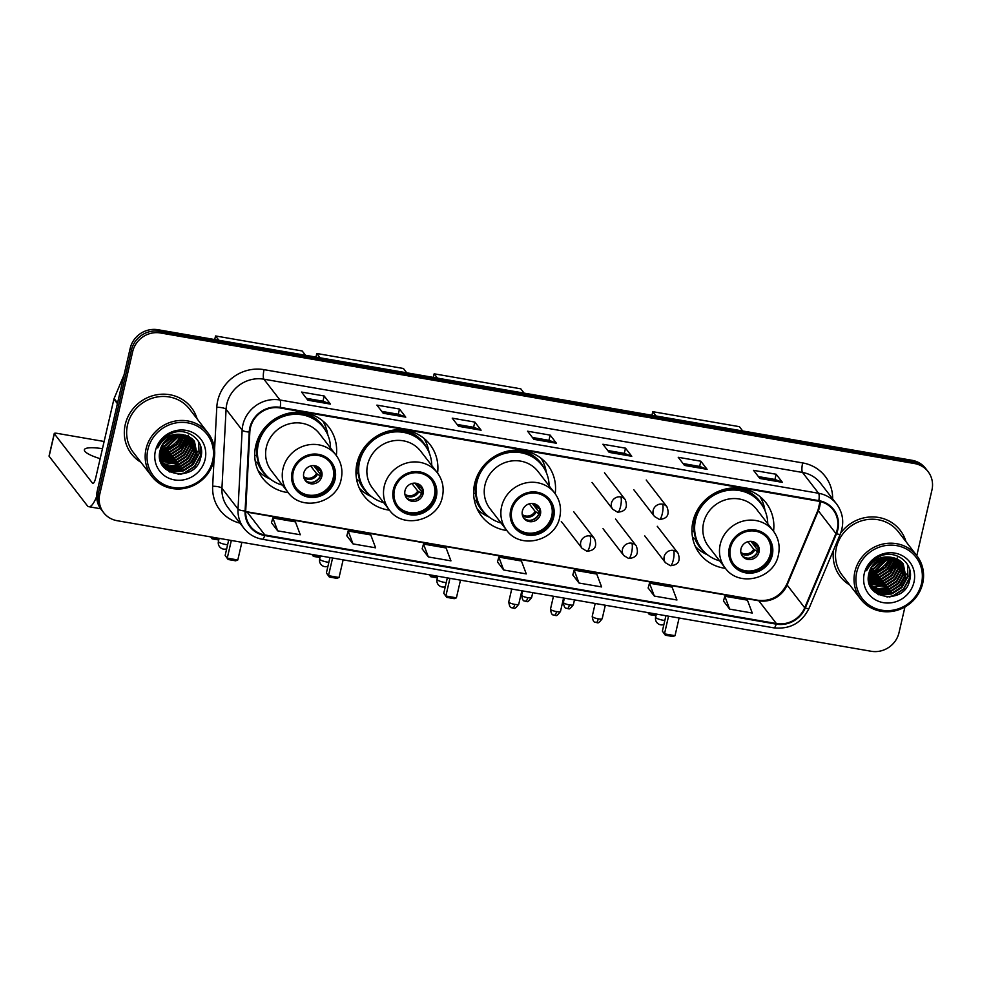 <?xml version="1.0" encoding="UTF-8"?>
<svg xmlns="http://www.w3.org/2000/svg" width="981" height="981" viewBox="0 0 981 981"><rect width="100%" height="100%" fill="white"/><g stroke="black" fill="none" stroke-linecap="round" stroke-linejoin="round"><path stroke-width="1.47" d="M773.543 531.248A41.803 39.522 142.3 0 0 765.989 502.75A41.803 39.522 142.3 0 0 724.677 489.237A41.803 39.522 142.3 0 0 692.978 521.389A41.803 39.522 142.3 0 0 699.821 553.86A41.803 39.522 142.3 0 0 725.486 568.367M555.197 493.75A41.803 39.522 142.3 0 0 547.68 464.945A41.803 39.522 142.3 0 0 506.368 451.432A41.803 39.522 142.3 0 0 474.669 483.584A41.803 39.522 142.3 0 0 481.512 516.055A41.803 39.522 142.3 0 0 506.883 530.525M437.575 473.063A41.803 39.522 142.3 0 0 430.021 444.565A41.803 39.522 142.3 0 0 388.697 431.051A41.803 39.522 142.3 0 0 357.01 463.204A41.803 39.522 142.3 0 0 363.841 495.675A41.803 39.522 142.3 0 0 389.506 510.181M336.324 455.527A41.803 39.522 142.3 0 0 328.77 427.042A41.803 39.522 142.3 0 0 287.458 413.516A41.803 39.522 142.3 0 0 255.759 445.681A41.803 39.522 142.3 0 0 262.601 478.139A41.803 39.522 142.3 0 0 288.267 492.658M885.904 576.485A31.551 29.835 142.3 0 0 890.294 572.83A31.551 29.835 142.3 0 1 885.904 576.485M893.912 568.612A31.551 29.835 142.3 0 0 896.965 563.425A31.551 29.835 142.3 0 1 893.912 568.612M897.431 562.395A31.551 29.835 142.3 0 0 898.24 560.286A31.551 29.835 142.3 0 1 897.431 562.395M890.294 569.912A31.551 29.835 142.3 0 0 895.212 562.8A31.551 29.835 142.3 0 1 890.294 569.912M895.812 561.586A31.551 29.835 142.3 0 0 896.83 559.109A31.551 29.835 142.3 0 1 895.812 561.586M897.014 558.557A31.551 29.835 142.3 0 0 897.235 557.895A31.551 29.835 142.3 0 1 897.014 558.557M177.046 453.725A31.551 29.835 142.3 0 0 181.436 450.083A31.551 29.835 142.3 0 1 177.046 453.725M185.053 445.852A31.551 29.835 142.3 0 0 188.107 440.677A31.551 29.835 142.3 0 1 185.053 445.852M188.56 439.647A31.551 29.835 142.3 0 0 189.382 437.538A31.551 29.835 142.3 0 1 188.56 439.647M181.436 447.152A31.551 29.835 142.3 0 0 186.353 440.052A31.551 29.835 142.3 0 1 181.436 447.152M186.954 438.826A31.551 29.835 142.3 0 0 187.96 436.361A31.551 29.835 142.3 0 1 186.954 438.826M188.156 435.809A31.551 29.835 142.3 0 0 188.377 435.147A31.551 29.835 142.3 0 1 188.156 435.809M916.794 555.651L931.95 489.997A23.667 22.379 142.3 0 0 928.075 471.616L925.561 468.366A23.667 22.379 142.3 0 0 912.036 460.297L157.978 329.726A23.667 22.379 142.3 0 0 130.179 348.341L97.242 491.003A23.667 22.379 142.3 0 0 101.117 509.384L102.367 511.003A23.667 22.379 142.3 0 1 98.505 492.634A23.667 22.379 142.3 0 0 102.367 511.003L103.63 512.634A23.667 22.379 142.3 0 0 117.156 520.703L871.214 651.274A23.667 22.379 142.3 0 0 899.013 632.659L904.948 606.957M928.075 471.616A23.667 22.379 142.3 0 0 914.55 463.559L160.492 332.976A23.667 22.379 142.3 0 0 132.693 351.59L131.442 349.959L98.505 492.634L131.442 349.959A23.667 22.379 142.3 0 1 159.241 331.345A23.667 22.379 142.3 0 0 131.442 349.959L130.179 348.341M914.55 463.559L913.299 461.928L159.241 331.345L913.299 461.928A23.667 22.379 142.3 0 1 926.824 469.997A23.667 22.379 142.3 0 0 913.299 461.928L912.036 460.297M125.261 424.491A37.867 35.794 142.3 0 0 131.454 453.896A37.867 35.794 142.3 0 0 140.945 462.309A37.867 35.794 142.3 0 1 131.454 453.896A37.867 35.794 142.3 0 1 125.261 424.491A37.867 35.794 142.3 0 1 153.968 395.368A37.867 35.794 142.3 0 1 191.381 407.606A37.867 35.794 142.3 0 0 153.968 395.368A37.867 35.794 142.3 0 0 125.261 424.491M833.592 549.998A37.867 35.794 142.3 0 0 840.325 576.644A37.867 35.794 142.3 0 0 849.804 585.056A37.867 35.794 142.3 0 1 840.325 576.644A37.867 35.794 142.3 0 1 833.592 549.998M250.437 427.814A25.236 23.863 -37.7 0 1 280.088 407.961L818.694 501.23A25.236 23.863 -37.7 0 1 833.127 509.838A25.236 23.863 -37.7 0 1 835.922 533.541L804.702 607.791A25.236 23.863 -37.7 0 1 776.376 623.536L264.858 534.952A25.236 23.863 -37.7 0 1 250.425 526.356A25.236 23.863 -37.7 0 1 245.704 510.991L249.836 432.045A25.236 23.863 -37.7 0 1 250.437 427.814M249.824 427.716A25.874 24.464 142.3 0 0 249.223 432.057L245.078 510.991A25.874 24.464 142.3 0 0 264.723 535.552L776.229 624.137A25.874 24.464 142.3 0 0 805.266 607.999L836.499 533.75A25.874 24.464 142.3 0 0 818.841 500.629L280.223 407.36A25.874 24.464 142.3 0 0 249.824 427.716M758.387 476.594L774.99 479.476L782.2 482.198A6.315 1.557 99.8 0 1 782.433 482.382L776.155 474.252L753.555 470.34L759.834 478.47L782.433 482.382M774.953 479.464L776.155 474.252M700.826 461.205L699.625 466.416L706.86 469.151A6.315 1.557 99.8 0 1 707.105 469.335L700.826 461.205L678.227 457.293L684.505 465.423L707.105 469.335M607.73 450.512L624.333 453.381L631.531 456.104A6.315 1.557 99.8 0 1 631.776 456.3L625.498 448.17L602.898 444.258L609.176 452.376L631.776 456.3M624.296 453.381L625.498 448.17M306.403 398.323L323.007 401.204L330.217 403.927A6.315 1.557 99.8 0 1 330.45 404.111L324.171 395.981L301.572 392.069L307.85 400.199L330.45 404.111M322.97 401.192L324.171 395.981M381.732 411.37L398.335 414.252L405.545 416.974A6.315 1.557 99.8 0 1 405.778 417.158L399.5 409.028L376.9 405.116L383.179 413.246L405.778 417.158M398.298 414.24L399.5 409.028M457.072 424.417L473.676 427.299L480.874 430.009A6.315 1.557 99.8 0 1 481.107 430.205L474.829 422.075L452.229 418.164L458.519 426.294L481.107 430.205M473.627 427.287L474.829 422.075M532.401 437.465L549.004 440.334L556.202 443.056A6.315 1.557 99.8 0 1 556.448 443.253L550.169 435.123L527.57 431.211L533.848 439.341L556.448 443.253M548.955 440.334L550.169 435.123M197.132 418.912A37.867 35.794 142.3 0 0 191.381 407.606A37.867 35.794 142.3 0 1 197.132 418.912M905.99 541.671A37.867 35.794 142.3 0 0 900.251 530.365A37.867 35.794 142.3 0 0 840.717 533.014A37.867 35.794 142.3 0 1 900.251 530.365L900.251 530.365A37.867 35.794 142.3 0 1 905.99 541.671M132.693 351.59L99.755 494.252A23.667 22.379 142.3 0 0 103.63 512.634M648.147 587.962L654.339 596.08L676.939 599.992L672.083 587.104L649.483 583.192L648.122 588.036M723.475 601.01L729.668 609.127L752.268 613.039L747.412 600.151L724.812 596.24L723.451 601.083M422.149 548.833L428.354 556.95L450.953 560.862L446.097 547.974L423.498 544.05L422.137 548.894M346.82 535.785L353.013 543.903L375.613 547.815L370.769 534.927L348.169 531.015L346.808 535.847M271.492 522.738L277.684 530.856L300.284 534.768L295.428 521.88L272.828 517.968L271.467 522.812M572.818 574.927L579.011 583.033L601.611 586.945L596.755 574.057L574.155 570.145L572.794 574.989M503.682 569.986L526.282 573.91L521.426 561.009L498.826 557.098L497.465 561.941L503.682 569.986L498.826 557.098M699.661 466.429L683.058 463.559M428.354 556.95L423.498 544.05M353.013 543.903L348.169 531.015M277.684 530.856L272.828 517.968M579.011 583.033L574.155 570.145M654.339 596.08L649.483 583.192M729.668 609.127L724.812 596.24M102.453 448.709A25.236 5.383 13 0 0 84.354 449.789A25.236 5.383 13 0 0 100.16 458.679M160.896 450.757A31.551 29.835 142.3 0 0 168.156 447.814M178.481 438.948A31.551 29.835 142.3 0 0 181.362 434.497M96.653 496.496A31.551 7.762 99.8 0 1 88.817 506.711A31.551 7.762 99.8 0 1 87.272 505.656L49.124 456.275A3.949 0.846 -167 0 1 49.05 456.042L54.249 433.516A3.949 0.846 13 0 0 54.323 433.749L92.472 483.13A7.885 1.937 -80.2 0 0 92.864 483.4A7.885 1.937 -80.2 0 0 95.77 477.661L113.906 399.144A3.949 3.728 -37.7 0 1 114.115 398.507L124.06 374.84M104.121 441.487L57.303 433.381A3.949 0.846 13 0 0 54.249 433.516M212.656 460.751A33.918 32.066 142.3 0 0 187.714 422.848A33.918 32.066 142.3 0 0 147.873 449.531A33.918 32.066 142.3 0 0 172.803 487.422A33.918 32.066 142.3 0 0 212.656 460.751M213.846 460.604A35.5 33.562 142.3 0 0 208.033 433.038A35.5 33.562 142.3 0 0 172.963 421.56A35.5 33.562 142.3 0 0 146.046 448.857A35.5 33.562 142.3 0 0 151.859 476.423A35.5 33.562 142.3 0 0 186.93 487.9A35.5 33.562 142.3 0 0 213.846 460.604M208.033 433.038L189.517 409.052A35.5 33.562 142.3 0 0 154.434 397.575A35.5 33.562 142.3 0 0 127.53 424.883A35.5 33.562 142.3 0 0 133.33 452.449L151.859 476.423M170.204 437.023L165.581 440.518M174.839 435.147L162.515 444.454M173.956 435.405L162.993 443.682M177.708 434.583L165.164 446.159L161.191 447.054M177.058 434.681L164.771 445.644L161.448 446.453M180.026 434.448L166.733 448.182L160.418 449.237M179.486 434.46L166.341 447.679L160.577 448.722M182.025 434.546L176.923 444.712L168.303 450.218L159.94 451.186M181.546 434.509L176.531 444.197L167.91 449.715L160.05 450.72M183.815 434.816L183.312 437.967L178.493 446.747L169.872 452.253L159.658 452.952M183.386 434.742L182.92 437.452L178.101 446.232L169.48 451.738L159.707 452.523M185.421 435.184L184.882 439.991L180.063 448.771L171.442 454.289L159.535 454.571M159.78 454.24L168.646 452.952L179.094 446.208L185.029 435.086L184.489 439.488L179.67 448.268L171.05 453.774L159.56 454.178M186.893 435.674L186.451 442.026L181.632 450.806L173.012 456.312L159.547 456.091M186.537 435.539L186.059 441.524L181.24 450.304L172.619 455.809L159.535 455.724M188.254 436.251L188.021 444.062L183.202 452.842L174.581 458.348L159.658 457.489M187.923 436.091L187.629 443.547L182.809 452.327L174.189 457.845L159.621 457.146M189.505 436.901L189.591 446.097L184.771 454.877L176.151 460.383L159.866 458.789M189.198 436.729L189.198 445.582L184.379 454.362L175.758 459.868L159.805 458.483M190.657 437.636L191.16 448.121L186.341 456.901L177.72 462.407L160.124 459.991M190.375 437.452L190.768 447.618L185.949 456.398L177.328 461.904L160.062 459.697M191.712 438.446L192.73 450.156L187.911 458.936L179.29 464.442L160.43 461.045M191.454 438.237L192.337 449.654L187.518 458.434L178.898 463.939L160.357 460.8M192.705 439.304L194.299 452.192L189.48 460.972L180.86 466.478L170.743 467.189L161.007 462.161M192.46 439.083L193.907 451.677L189.088 460.457L180.467 465.975L170.351 466.686L160.847 461.879M193.6 440.236L195.869 454.228L191.05 463.007L182.429 468.513L172.313 469.225L163.337 464.908L161.681 463.265M161.473 463.02L160.896 462.333M193.38 439.991L195.477 453.713L190.657 462.492L182.037 467.998L171.92 468.722L161.497 462.995M183.324 434.73A19.718 18.639 142.3 0 0 160.161 450.242C152.644 476.226 195.55 483.241 200.7 457.82C206.353 440.346 185.593 425.067 169.505 434.375C163.876 437.501 159.952 442.014 157.733 447.937C163.606 437.036 172.141 432.633 183.324 434.73L192.031 438.703L194.422 441.217L197.439 456.251L192.619 465.031L183.999 470.537L173.882 471.26L164.906 466.944L160.479 461.193M194.226 440.972L197.046 455.748L192.227 464.528L183.606 470.034L173.49 470.745L164.514 466.429L162.233 464.05M155.403 450.831A26.033 24.611 142.3 0 0 174.544 479.917A26.033 24.611 142.3 0 0 205.115 459.439A26.033 24.611 142.3 0 0 185.985 430.352A26.033 24.611 142.3 0 0 155.403 450.831M168.928 434.693L165.703 437.44M200.872 447.115L200.431 455.564L194.594 466.282L184.146 473.014L178.125 474.252M182.871 470.892L169.063 471.628M181.301 468.857L171.258 470.193M169.872 470.046L165.507 469.028M179.731 466.821L169.688 468.158M168.303 468.011L165.973 467.581M165.544 467.471L163.496 466.833M178.15 464.786L168.119 466.122M166.733 465.975L164.403 465.546M163.974 465.435L163.275 465.239M163.177 465.215L162.159 464.884M176.58 462.762L166.549 464.099M165.164 463.952L162.834 463.51M162.405 463.412L161.706 463.216M171.871 456.656L161.84 457.992M170.302 454.632L160.271 455.969M165.593 448.525L160.283 449.764M164.023 446.502L161.08 447.336M201.24 448.918L200.627 455.822L194.79 466.539L184.342 473.271L180.529 474.24M198.677 441.744L199.057 453.786L193.22 464.504L182.773 471.236L169.725 471.996M197.586 451.321L191.651 462.468L181.203 469.212L172.337 470.5M170.706 470.377L165.838 469.323M186.598 437.097L180.663 448.243L170.216 454.976L161.35 456.275M183.03 434.681L177.046 444.675L167.077 450.917L159.756 452.216M180.823 434.46L165.507 448.881L160.21 450.058M175.243 435.037L162.282 444.847M170.387 436.925L165.409 440.69M293.245 472.241A21.3 20.135 142.3 0 0 296.728 488.783A21.3 20.135 142.3 0 0 317.77 495.663A21.3 20.135 142.3 0 0 333.92 479.28A21.3 20.135 142.3 0 0 330.438 462.738A21.3 20.135 142.3 0 0 309.383 455.858A21.3 20.135 142.3 0 0 293.245 472.241M296.348 488.268A21.3 20.135 142.3 0 0 317.317 494.559A21.3 20.135 142.3 0 0 333.135 478.262A21.3 20.135 142.3 0 0 330.033 462.235M330.523 448.01A37.315 35.279 142.3 0 0 323.485 427.544L322.7 426.539A37.315 35.279 142.3 0 0 285.827 414.473A37.315 35.279 142.3 0 0 257.549 443.167A37.315 35.279 142.3 0 0 263.644 472.143L264.429 473.161A37.315 35.279 142.3 0 0 282.454 485.141M323.485 427.544A37.315 35.279 142.3 0 0 286.611 415.49A37.315 35.279 142.3 0 0 258.334 444.185A37.315 35.279 142.3 0 0 264.429 473.161M336.042 455.159L319.401 433.627A30.362 28.719 142.3 0 0 289.395 423.804A30.362 28.719 142.3 0 0 266.366 447.164A30.362 28.719 142.3 0 0 271.345 470.745L287.973 492.29A30.362 28.719 -37.7 0 1 283.006 468.71A30.362 28.719 -37.7 0 1 306.035 445.349A30.362 28.719 -37.7 0 1 336.042 455.159C341.339 462.309 343.043 470.328 341.167 479.219C336.9 503.265 301.621 512.021 287.973 492.29M256.237 443.792A29.577 27.971 142.3 0 0 256.863 447.078M303.754 473.173A9.467 8.952 142.3 0 0 314.656 483.596A9.467 8.952 142.3 0 0 320.284 468.955A9.467 8.952 142.3 0 0 303.754 473.173M304.797 479.795A9.467 8.952 142.3 0 0 319.696 468.28M270.658 479.329L268.586 478.323A41.018 38.786 -37.7 0 1 258.126 470.721M256.912 455.907L254.717 455.135M267.997 477.085A37.818 35.757 142.3 0 1 257.844 463.4L255.281 461.389M322.712 420.837A41.018 38.786 -37.7 0 1 327.433 432.879L327.887 435.123M315.024 465.754L317.525 468.992L321.425 471.432M313.736 465.607L320.775 474.718M311.553 482.456A11.049 10.435 -37.7 0 0 320.382 475.932L320.431 475.944M320.382 475.932L316.483 473.504L310.67 465.975M214.716 339.549L215.538 335.956L302.173 350.965L305.496 355.269M218.751 539.991L212.154 538.851L210.633 536.889M218.873 340.26L215.538 335.956M212.154 538.851L211.307 537.502L219.021 538.839M231.332 540.47L227.261 558.152L237.807 559.979L241.878 542.297M228.708 540.016L225.152 555.43L228.107 559.501L235.636 560.813L237.807 559.979M228.107 559.501L225.152 555.43M394.485 489.764A21.3 20.135 142.3 0 0 397.967 506.306A21.3 20.135 142.3 0 0 419.022 513.198A21.3 20.135 142.3 0 0 435.159 496.815A21.3 20.135 142.3 0 0 431.677 480.273A21.3 20.135 142.3 0 0 410.634 473.394A21.3 20.135 142.3 0 0 394.485 489.764M397.587 505.791A21.3 20.135 142.3 0 0 418.556 512.094A21.3 20.135 142.3 0 0 434.375 495.797A21.3 20.135 142.3 0 0 431.284 479.77M431.763 465.546A37.315 35.279 142.3 0 0 424.736 445.08L423.951 444.062A37.315 35.279 142.3 0 0 387.078 431.996A37.315 35.279 142.3 0 0 358.788 460.702A37.315 35.279 142.3 0 0 364.895 489.678L365.68 490.696A37.315 35.279 142.3 0 0 383.694 502.664M424.736 445.08A37.315 35.279 142.3 0 0 387.863 433.013A37.315 35.279 142.3 0 0 359.573 461.72A37.315 35.279 142.3 0 0 365.68 490.696M437.293 472.695L420.653 451.15A30.362 28.719 142.3 0 0 390.634 441.34A30.362 28.719 142.3 0 0 367.617 464.7A30.362 28.719 142.3 0 0 372.584 488.28L389.224 509.826A30.362 28.719 -37.7 0 1 384.258 486.233A30.362 28.719 -37.7 0 1 407.274 462.873A30.362 28.719 -37.7 0 1 437.293 472.695C442.578 479.844 444.283 487.864 442.406 496.754C438.151 520.801 402.872 529.556 389.224 509.826M357.489 461.328A29.577 27.971 142.3 0 0 358.102 464.614M405.006 490.708A9.467 8.952 142.3 0 0 415.907 501.119A9.467 8.952 142.3 0 0 421.536 486.49A9.467 8.952 142.3 0 0 405.006 490.708M406.036 497.318A9.467 8.952 142.3 0 0 420.947 485.803M371.897 496.864L369.825 495.859A41.018 38.786 -37.7 0 1 359.377 488.244M358.163 473.443L355.968 472.67M369.236 494.62A37.818 35.757 142.3 0 1 359.083 480.935L356.52 478.924M423.951 438.372A41.018 38.786 -37.7 0 1 428.672 450.402L429.126 452.658M416.263 483.29L418.764 486.527L422.664 488.967M414.975 483.143L422.014 492.254M412.805 499.991A11.049 10.435 -37.7 0 0 421.622 493.468L421.671 493.48M421.622 493.468L417.722 491.027L411.91 483.498M315.956 357.084L316.789 353.491L403.412 368.488L406.747 372.805M319.99 557.527L313.393 556.386L311.884 554.412M320.113 357.795L316.789 353.491M313.393 556.386L312.547 555.025L320.26 556.362M332.584 558.005L328.5 575.675L339.046 577.502L343.129 559.832M329.959 557.551L326.391 572.953L329.346 577.036L336.875 578.336L339.046 577.502M329.346 577.036L326.391 572.953M511.849 510.095A21.3 20.135 142.3 0 0 515.332 526.638A21.3 20.135 142.3 0 0 536.386 533.517A21.3 20.135 142.3 0 0 552.524 517.134A21.3 20.135 142.3 0 0 549.041 500.604A21.3 20.135 142.3 0 0 527.999 493.713A21.3 20.135 142.3 0 0 511.849 510.095M514.951 526.123A21.3 20.135 142.3 0 0 535.92 532.425A21.3 20.135 142.3 0 0 551.739 516.129A21.3 20.135 142.3 0 0 548.649 500.102M549.127 485.865A37.315 35.279 142.3 0 0 542.101 465.411L541.316 464.393A37.315 35.279 142.3 0 0 495.466 455.858M483.4 466.024A37.315 35.279 142.3 0 0 476.153 481.021A37.315 35.279 142.3 0 0 482.26 509.997L483.044 511.015A37.315 35.279 142.3 0 0 501.058 522.996M542.101 465.411A37.315 35.279 142.3 0 0 505.227 453.345A37.315 35.279 142.3 0 0 476.938 482.039A37.315 35.279 142.3 0 0 483.044 511.015M554.657 493.026L538.017 471.481A30.362 28.719 142.3 0 0 507.999 461.659A30.362 28.719 142.3 0 0 484.982 485.019A30.362 28.719 142.3 0 0 489.948 508.599L506.588 530.145A30.362 28.719 -37.7 0 1 501.622 506.564A30.362 28.719 -37.7 0 1 524.639 483.204A30.362 28.719 -37.7 0 1 554.657 493.026C559.943 500.175 561.647 508.183 559.771 517.073C555.516 541.132 520.237 549.875 506.588 530.145M474.963 482.419A29.577 27.971 142.3 0 0 475.466 484.933M522.37 511.04A9.467 8.952 142.3 0 0 533.272 521.451A9.467 8.952 142.3 0 0 538.9 506.809A9.467 8.952 142.3 0 0 522.37 511.04M523.4 517.649A9.467 8.952 142.3 0 0 538.311 506.135M489.261 517.195L487.201 516.178A41.018 38.786 -37.7 0 1 477.269 509.102M475.527 493.762L473.627 493.051M486.601 514.939A37.818 35.757 142.3 0 1 476.447 501.254L474.228 499.513M541.095 458.323A41.018 38.786 -37.7 0 1 546.037 470.733L546.503 472.989M533.627 503.621L536.129 506.846L540.028 509.286M532.34 503.461L539.378 512.572M530.169 520.322A11.049 10.435 -37.7 0 0 538.986 513.786L539.035 513.799M538.986 513.786L535.086 511.359L529.274 503.829M433.32 377.403L434.154 373.81L520.776 388.819L524.112 393.123M437.354 577.858L430.757 576.718L429.249 574.743M437.477 378.126L434.154 373.81M430.757 576.718L429.911 575.356L437.624 576.693M449.948 578.324L445.865 596.007L456.41 597.834L460.494 580.151M447.324 577.87L443.768 593.284L446.711 597.355L454.24 598.668L456.41 597.834M446.711 597.355L443.768 593.284M730.465 547.95A21.3 20.135 142.3 0 0 733.947 564.492A21.3 20.135 142.3 0 0 754.99 571.383A21.3 20.135 142.3 0 0 771.14 555.001A21.3 20.135 142.3 0 0 767.657 538.459A21.3 20.135 142.3 0 0 746.602 531.567A21.3 20.135 142.3 0 0 730.465 547.95M733.555 563.977A21.3 20.135 142.3 0 0 754.536 570.28A21.3 20.135 142.3 0 0 770.355 553.983A21.3 20.135 142.3 0 0 767.252 537.956M767.743 523.719A37.315 35.279 142.3 0 0 760.704 503.265L759.919 502.247A37.315 35.279 142.3 0 0 723.046 490.181A37.315 35.279 142.3 0 0 694.756 518.888A37.315 35.279 142.3 0 0 700.863 547.864L701.648 548.87A37.315 35.279 142.3 0 0 719.674 560.85M760.704 503.265A37.315 35.279 142.3 0 0 723.831 491.199A37.315 35.279 142.3 0 0 695.541 519.893A37.315 35.279 142.3 0 0 701.648 548.87M773.261 530.88L756.621 509.335A30.362 28.719 142.3 0 0 726.614 499.513A30.362 28.719 142.3 0 0 703.585 522.873A30.362 28.719 142.3 0 0 708.552 546.466L725.192 567.999A30.362 28.719 -37.7 0 1 720.226 544.418A30.362 28.719 -37.7 0 1 743.255 521.058A30.362 28.719 -37.7 0 1 773.261 530.88C778.558 538.029 780.263 546.049 778.387 554.939C774.119 578.986 738.84 587.729 725.192 567.999M693.457 519.513A29.577 27.971 142.3 0 0 694.082 522.799M740.974 548.894A9.467 8.952 142.3 0 0 751.875 559.305A9.467 8.952 142.3 0 0 757.504 544.676A9.467 8.952 142.3 0 0 740.974 548.894M742.016 555.504A9.467 8.952 142.3 0 0 756.915 543.989M707.865 555.05L705.805 554.032A41.018 38.786 -37.7 0 1 695.345 546.429M694.131 531.628L691.936 530.856M705.216 552.793A37.818 35.757 142.3 0 1 695.063 539.109L692.5 537.11M759.932 496.545A41.018 38.786 -37.7 0 1 764.653 508.587L765.106 510.843M752.243 541.475L754.745 544.713L758.644 547.14M750.956 541.328L757.994 550.439M748.773 558.177A11.049 10.435 -37.7 0 0 757.602 551.653L757.651 551.653M757.602 551.653L753.702 549.213L747.89 541.684M651.936 415.257L652.757 411.677L739.392 426.674L742.715 430.978M655.97 615.712L649.373 614.572L647.852 612.598M656.081 415.981L652.757 411.677M649.373 614.572L648.527 613.211L656.24 614.547M668.552 616.178L664.48 633.861L675.026 635.688L679.097 618.005M665.927 615.725L662.371 631.139L665.314 635.222L672.856 636.522L675.026 635.688M665.314 635.222L662.371 631.139M869.767 573.517A31.551 29.835 142.3 0 0 877.014 570.574M887.351 561.696A31.551 29.835 142.3 0 0 890.221 557.245M921.515 583.499A33.918 32.066 142.3 0 0 896.573 545.608A33.918 32.066 142.3 0 0 856.732 572.279A33.918 32.066 142.3 0 0 881.661 610.182A33.918 32.066 142.3 0 0 921.515 583.499M922.704 583.352A35.5 33.562 142.3 0 0 916.892 555.786A35.5 33.562 142.3 0 0 881.821 544.308A35.5 33.562 142.3 0 0 854.905 571.616A35.5 33.562 142.3 0 0 860.717 599.183A35.5 33.562 142.3 0 0 895.8 610.66A35.5 33.562 142.3 0 0 922.704 583.352M916.892 555.786L898.375 531.812A35.5 33.562 142.3 0 0 863.292 520.335A35.5 33.562 142.3 0 0 836.388 547.631A35.5 33.562 142.3 0 0 842.188 575.197L860.717 599.183M879.074 559.783L874.451 563.266M883.697 557.895L871.373 567.202M882.814 558.152L871.864 566.442M886.566 557.343L874.034 568.906L870.049 569.814M885.917 557.429L873.642 568.404L870.319 569.213M888.884 557.208L875.604 570.942L869.276 571.997M888.345 557.208L875.211 570.427L869.436 571.482M890.883 557.306L885.782 567.459L877.173 572.978L868.798 573.934M890.405 557.257L885.389 566.957L876.781 572.463L868.908 573.468M892.673 557.564L892.17 560.715L887.351 569.495L878.743 575.001L868.516 575.7M892.244 557.49L891.778 560.212L886.959 568.992L878.351 574.498L868.577 575.271M894.28 557.944L893.74 562.751L888.921 571.531L880.313 577.036L868.393 577.331M868.639 576.987L877.517 575.7L887.952 568.968L893.887 557.833L893.348 562.248L888.528 571.028L879.92 576.534L868.418 576.938M895.751 558.422L895.31 564.786L890.49 573.566L881.882 579.072L868.406 578.839M895.395 558.299L894.917 564.271L890.098 573.051L881.49 578.557L868.393 578.471M897.112 558.998L896.879 566.81L892.06 575.589L883.452 581.108L868.516 580.249M896.781 558.851L896.487 566.307L891.668 575.087L883.059 580.593L868.479 579.906M898.363 559.66L898.449 568.845L893.63 577.625L885.021 583.131L868.725 581.549M898.056 559.489L898.056 568.342L893.237 577.122L884.629 582.628L868.663 581.23M899.516 560.396L900.018 570.881L895.199 579.661L886.591 585.167L868.994 582.739M899.234 560.2L899.626 570.366L894.807 579.146L886.199 584.664L868.921 582.456M900.583 561.193L901.588 572.916L896.769 581.696L888.161 587.202L869.301 583.805M900.325 560.985L901.196 572.401L896.376 581.181L887.768 586.687L869.215 583.548M901.564 562.064L903.158 574.94L898.338 583.72L889.73 589.238L879.601 589.949L869.865 584.921M901.318 561.843L902.765 574.437L897.946 583.217L889.338 588.723L879.209 589.434L869.706 584.639M902.459 562.984L904.727 576.975L899.908 585.755L891.3 591.261L881.171 591.984L872.207 587.668L870.539 586.025M870.331 585.78L869.755 585.081M902.25 562.751L904.335 576.472L899.516 585.252L890.907 590.758L880.779 591.469L870.368 585.755M892.195 557.478A19.718 18.639 142.3 0 0 869.019 572.99C861.514 598.986 904.408 606 909.571 580.58C915.212 563.094 894.464 547.815 878.363 557.134C872.734 560.249 868.81 564.774 866.591 570.697C872.465 559.783 880.999 555.381 892.195 557.478L900.889 561.463L903.28 563.977L906.297 579.011L901.478 587.791L892.869 593.297L882.741 594.008L873.777 589.691L869.35 583.953M903.084 563.719L905.904 578.496L901.085 587.276L892.477 592.794L882.348 593.505L873.384 589.189L871.091 586.81M864.261 573.591A26.033 24.611 142.3 0 0 883.403 602.665A26.033 24.611 142.3 0 0 913.973 582.199A26.033 24.611 142.3 0 0 894.844 553.112A26.033 24.611 142.3 0 0 864.261 573.591M877.787 557.453L874.562 560.2M909.73 569.875L909.289 578.312L903.464 589.029L893.017 595.774L886.983 597.012M891.729 593.64L877.934 594.388M890.159 591.604L880.116 592.941M878.731 592.794L874.365 591.776M888.59 589.581L878.547 590.918M877.161 590.77L874.831 590.329M874.402 590.231L872.354 589.593M887.02 587.545L876.977 588.882M875.592 588.735L873.262 588.293M872.832 588.195L872.134 587.999M872.035 587.975L871.018 587.644M885.451 585.51L875.408 586.846M874.022 586.699L871.692 586.27M871.263 586.16L870.564 585.964M880.742 579.415L870.699 580.752M879.172 577.38L869.129 578.716M874.463 571.285L869.141 572.524M872.894 569.25L869.939 570.096M910.098 571.678L909.485 578.569L903.66 589.287L893.213 596.031L889.399 596.988M907.535 564.504L907.916 576.534L902.079 587.251L891.643 593.995L878.596 594.744M906.456 574.081L900.509 585.228L890.074 591.96L881.196 593.247M879.565 593.125L874.696 592.083M895.469 559.844L889.522 571.003L879.086 577.735L870.208 579.023M891.888 557.429L885.904 567.435L875.935 573.677L868.614 574.976M889.693 557.22L874.365 571.641L869.068 572.806M884.102 557.797L871.14 567.607M879.246 559.685L874.267 563.45M97.242 491.003L99.755 494.252M157.978 329.726L160.492 332.976M835.922 533.541L818.35 510.782A25.236 23.863 142.3 0 0 819.675 506.674A25.236 23.863 142.3 0 0 820.3 501.573M776.376 623.536L758.791 600.777A25.236 23.863 142.3 0 0 787.118 585.032L818.35 510.782A14.2 2.379 -157.2 0 1 818.068 509.936L819.993 501.499M214.569 449.617L216.789 407.287A39.436 37.29 -37.7 0 1 264.061 369.653L802.666 462.922A7.885 1.937 -80.2 0 0 802.507 472.462L263.889 379.193A31.551 29.835 142.3 0 0 226.819 404.013A31.551 29.835 142.3 0 0 226.084 409.298L221.939 488.244A31.551 29.835 142.3 0 0 227.85 507.447L243.926 528.256A31.551 29.835 -37.7 0 1 238.015 509.053A7.885 1.999 3 0 0 245.078 510.991M802.666 462.922A39.436 37.29 -37.7 0 1 832.648 498.888M820.545 483.216A31.551 29.835 142.3 0 0 802.507 472.462L818.583 493.271A31.551 29.835 -37.7 0 1 836.609 504.026L820.545 483.216M239.965 523.131A39.436 37.29 -37.7 0 1 212.656 486.233A7.885 1.999 -177 0 1 221.939 488.244L238.015 509.053L242.148 430.119A31.551 29.835 -37.7 0 1 242.896 424.822A31.551 29.835 -37.7 0 1 279.965 400.003A7.885 1.937 99.8 0 1 280.223 407.36M249.223 432.057A7.885 1.999 3 0 1 242.148 430.119L226.084 409.298A7.885 1.999 -177 0 0 216.789 407.287M243.926 528.256C248.634 534.204 254.778 537.87 262.356 539.268A7.885 1.937 -80.2 0 0 264.723 535.552M776.229 624.137A7.885 1.937 99.8 0 1 773.862 627.852C789.963 629.483 801.685 622.996 809.031 608.379L840.263 534.13C844.445 523.265 843.231 513.222 836.609 504.026M805.266 607.999A7.885 1.324 22.8 0 0 809.031 608.379M836.499 533.75A7.885 1.324 22.8 0 0 840.263 534.13M818.841 500.629A7.885 1.937 -80.2 0 0 818.583 493.271L279.965 400.003L263.889 379.193A7.885 1.937 -80.2 0 1 264.061 369.653M212.656 486.233L214.042 459.672M804.702 607.791L787.118 585.032A14.2 2.379 -157.2 0 1 786.836 584.186L818.068 509.936M245.667 511.861A25.236 23.863 142.3 0 0 247.273 512.192L758.791 600.777A14.2 3.495 -80.2 0 0 758.092 600.298C771.029 601.598 780.618 596.227 786.836 584.186M264.858 534.952L247.273 512.192A14.2 3.495 -80.2 0 0 246.574 511.714L758.092 600.298M556.202 443.056L533.713 439.169M480.874 430.009L458.385 426.122M405.545 416.974L383.044 413.075M330.217 403.927L307.715 400.027M631.531 456.104L609.042 452.204M706.86 469.151L684.37 465.252M782.2 482.198L759.699 478.299M93.318 483.277L92.472 483.13M117.401 403.682L113.906 399.144M54.323 433.749L49.124 456.275M114.115 398.507L117.561 402.983M161.755 450.77A31.551 29.835 142.3 0 0 181.51 434.73M335.048 479.476A22.477 21.251 142.3 0 0 318.518 454.362A22.477 21.251 142.3 0 0 292.117 472.045A22.477 21.251 142.3 0 0 308.635 497.159A22.477 21.251 142.3 0 0 335.048 479.476M326.379 431.983A37.818 35.757 142.3 0 0 300.664 412.29M219.131 538.361L218.407 541.475A6.315 1.349 13 0 0 218.53 541.843A6.315 1.349 13 0 0 225.814 544.516A6.315 1.349 13 0 0 227.617 544.762M317.893 466.846A9.148 8.657 -37.7 0 1 318.531 469.776M316.924 466.343A8.682 8.204 -37.7 0 1 317.525 468.992M317.488 474.277A9.148 8.657 -37.7 0 1 303.865 477.686M316.483 473.504A8.682 8.204 -37.7 0 1 303.632 476.619M436.3 497.011A22.477 21.251 142.3 0 0 419.77 471.898A22.477 21.251 142.3 0 0 393.356 489.58A22.477 21.251 142.3 0 0 409.886 514.694A22.477 21.251 142.3 0 0 436.3 497.011M427.63 449.519A37.818 35.757 142.3 0 0 401.916 429.825M320.37 555.884L319.659 558.998A6.315 1.349 13 0 0 319.781 559.378A6.315 1.349 13 0 0 327.053 562.052A6.315 1.349 13 0 0 328.856 562.297M419.145 484.381A9.148 8.657 -37.7 0 1 419.77 487.299M418.176 483.878A8.682 8.204 -37.7 0 1 418.764 486.527M418.74 491.812A9.148 8.657 -37.7 0 1 405.104 495.221M417.722 491.027A8.682 8.204 -37.7 0 1 404.871 494.154M553.664 517.33A22.477 21.251 142.3 0 0 537.134 492.217A22.477 21.251 142.3 0 0 510.721 509.899A22.477 21.251 142.3 0 0 527.251 535.013A22.477 21.251 142.3 0 0 553.664 517.33M544.995 469.85A37.818 35.757 142.3 0 0 519.574 450.193M437.734 576.215L437.023 579.33A6.315 1.349 13 0 0 437.146 579.697A6.315 1.349 13 0 0 444.43 582.371A6.315 1.349 13 0 0 446.22 582.616M536.509 504.7A9.148 8.657 -37.7 0 1 537.134 507.631M535.54 504.209A8.682 8.204 -37.7 0 1 536.129 506.846M536.104 512.131A9.148 8.657 -37.7 0 1 522.468 515.54M535.086 511.359A8.682 8.204 -37.7 0 1 522.235 514.473M772.268 555.197A22.477 21.251 142.3 0 0 755.738 530.071A22.477 21.251 142.3 0 0 729.324 547.754A22.477 21.251 142.3 0 0 745.854 572.879A22.477 21.251 142.3 0 0 772.268 555.197M763.598 507.704A37.818 35.757 142.3 0 0 737.884 487.998M656.35 614.069L655.627 617.184A6.315 1.349 13 0 0 655.749 617.564A6.315 1.349 13 0 0 663.033 620.225A6.315 1.349 13 0 0 664.836 620.47M755.112 542.554A9.148 8.657 -37.7 0 1 755.75 545.485M754.144 542.064A8.682 8.204 -37.7 0 1 754.745 544.713M754.708 549.985A9.148 8.657 -37.7 0 1 741.084 553.394M753.702 549.213A8.682 8.204 -37.7 0 1 740.851 552.34M620.715 496.926A7.885 7.456 142.3 0 0 612.733 509.249L617.638 512.205A7.885 1.937 -80.2 0 0 620.556 506.466A7.885 1.937 99.8 0 0 620.715 496.926A7.885 7.456 142.3 0 1 625.228 499.611C628.098 507.398 625.559 511.591 617.638 512.205M527.668 597.662A5.126 1.091 -167 0 1 521.647 595.185C522.799 603.278 524.97 600.188 525.767 601.39A5.126 1.263 -80.2 0 0 527.668 597.662A5.126 1.091 -167 0 0 531.641 597.49L532.757 592.671M525.522 601.218A5.126 1.263 -80.2 0 0 525.767 601.39L526.809 601.463C527.435 602.322 529.041 600.997 531.641 597.49M662.445 504.148A7.885 7.456 142.3 0 0 654.474 516.484L659.367 519.427A7.885 1.937 -80.2 0 0 662.285 513.688A7.885 1.937 99.8 0 0 662.445 504.148A7.885 7.456 142.3 0 1 666.957 506.834C669.827 514.62 667.301 518.826 659.367 519.427M569.397 604.885A5.126 1.091 -167 0 1 563.376 602.408C564.529 610.513 566.699 607.423 567.509 608.612A5.126 1.263 -80.2 0 0 569.397 604.885A5.126 1.091 -167 0 0 573.37 604.713L574.486 599.894M567.251 608.441A5.126 1.263 -80.2 0 0 567.509 608.612L568.539 608.686C569.164 609.544 570.77 608.22 573.37 604.713M514.767 604.37A5.126 1.091 -167 0 1 508.759 601.893C509.912 609.986 512.082 606.896 512.879 608.097A5.126 1.263 -80.2 0 0 514.767 604.37A5.126 1.091 -167 0 0 518.753 604.198L521.843 590.783M512.622 607.926A5.126 1.263 -80.2 0 0 512.879 608.097L513.909 608.171C514.535 609.029 516.153 607.705 518.753 604.198M589.998 535.957A7.885 7.456 142.3 0 0 582.027 548.293L586.92 551.248A7.885 1.937 -80.2 0 0 589.839 545.51A7.885 1.937 99.8 0 0 589.998 535.957A7.885 7.456 142.3 0 1 594.511 538.655C597.38 546.429 594.854 550.635 586.92 551.248M556.509 611.592A5.126 1.091 -167 0 1 550.488 609.127C551.641 617.221 553.811 614.131 554.608 615.332A5.126 1.263 -80.2 0 0 556.509 611.592A5.126 1.091 -167 0 0 560.482 611.433L563.585 598.005M554.363 615.161A5.126 1.263 -80.2 0 0 554.608 615.332L555.651 615.406C556.276 616.264 557.882 614.94 560.482 611.433M631.739 543.192A7.885 7.456 142.3 0 0 623.757 555.516L628.649 558.471A7.885 1.937 -80.2 0 0 631.568 552.732A7.885 1.937 99.8 0 0 631.739 543.192A7.885 7.456 142.3 0 1 636.24 545.877C639.109 553.664 636.583 557.858 628.649 558.471M598.238 618.827A5.126 1.091 -167 0 1 592.217 616.35C593.37 624.443 595.541 621.353 596.338 622.555A5.126 1.263 -80.2 0 0 598.238 618.827A5.126 1.091 -167 0 0 602.211 618.655L605.314 605.228M596.092 622.383A5.126 1.263 -80.2 0 0 596.338 622.555L597.38 622.628C598.005 623.487 599.612 622.162 602.211 618.655M673.469 550.415A7.885 7.456 142.3 0 0 665.486 562.751L670.391 565.694A7.885 1.937 -80.2 0 0 673.297 559.955A7.885 1.937 99.8 0 0 673.469 550.415A7.885 7.456 142.3 0 1 677.981 553.1C680.851 560.887 678.312 565.093 670.391 565.694M870.613 573.517A31.551 29.835 142.3 0 0 890.368 557.49M262.356 539.268L773.862 627.852M245.679 511.542L246.574 511.714M100.651 508.759L88.817 506.711M218.407 541.475A6.315 6.315 0 0 0 226.672 548.833M319.659 558.998A6.315 6.315 0 0 0 327.924 566.368M437.023 579.33A6.315 6.315 0 0 0 445.288 586.687M655.627 617.184A6.315 6.315 0 0 0 663.892 624.554M604.504 472.781L625.228 499.611M592.021 482.431L612.733 509.249M521.647 595.185L522.64 590.918M646.234 480.016L666.957 506.834M633.751 489.654L654.474 516.484M563.376 602.408L564.369 598.14M573.787 511.824L594.511 538.655M508.759 601.893L511.726 589.029M561.304 521.463L582.027 548.293M615.528 519.047L636.24 545.877M550.488 609.127L553.456 596.252M603.033 528.698L623.757 555.516M657.258 526.282L677.981 553.1M592.217 616.35L595.197 603.474M644.775 535.92L665.486 562.751"/></g></svg>
